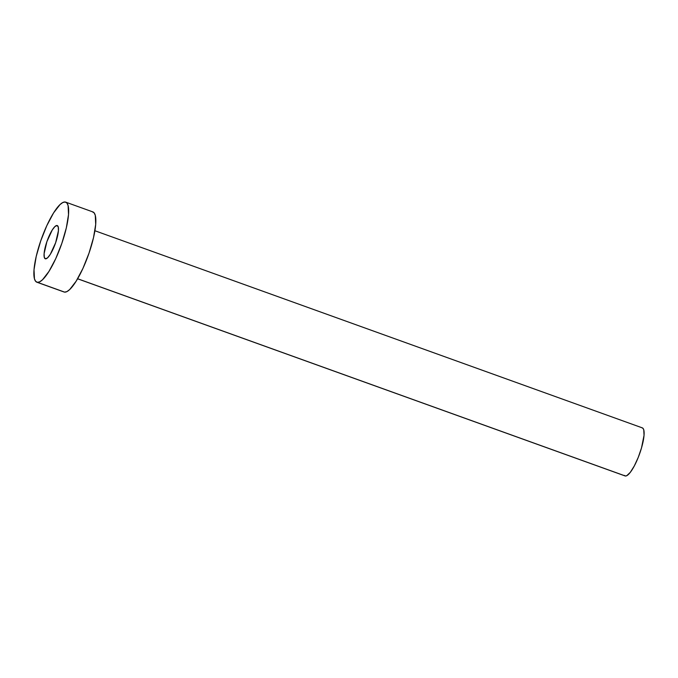 <?xml version="1.0" encoding="UTF-8"?>
<svg xmlns="http://www.w3.org/2000/svg" width="678" height="678" viewBox="0 0 678 678"><rect width="100%" height="100%" fill="white"/><g stroke="black" fill="none" stroke-linecap="round" stroke-linejoin="round"><path stroke-width="1.02" d="M57.011 225.494L54.893 226.571L52.231 230.028L46.884 241.665L44.112 253.597L44.29 257.377L45.528 258.835A17.662 4.305 109.8 0 1 45.29 258.784A17.662 4.305 109.8 0 1 47.053 241.19A17.662 4.305 109.8 0 1 57.011 225.494A17.662 4.305 109.8 0 1 57.257 225.554A17.662 4.305 109.8 0 1 55.486 243.148A17.662 4.305 109.8 0 1 45.528 258.835L47.646 257.759L50.316 254.309L55.655 242.665L58.427 230.732L58.249 226.961L57.011 225.494M77.606 278.785L625.031 475.922A25.527 6.221 -70.2 0 0 625.379 475.998L77.623 278.743L625.379 475.998A25.527 6.221 -70.2 0 0 639.778 453.319A25.527 6.221 -70.2 0 0 642.329 427.877L94.903 230.74M36.858 282.201L64.037 291.989A42.553 10.365 -70.2 0 0 64.622 292.125L37.443 282.336L64.622 292.125A42.553 10.365 -70.2 0 0 88.615 254.309A42.553 10.365 -70.2 0 0 92.869 211.917L65.69 202.137A42.553 10.365 109.8 0 1 61.435 244.521A42.553 10.365 109.8 0 1 37.443 282.336A42.553 10.365 109.8 0 1 36.858 282.201A42.553 10.365 109.8 0 1 41.104 239.809A42.553 10.365 109.8 0 1 65.105 202.002A42.553 10.365 109.8 0 1 65.69 202.137M92.284 211.782L94.073 212.79L95.276 215.299L95.7 224.401L93.505 237.69L89.013 253.157L82.919 268.437L76.139 281.209L69.715 289.523L66.944 291.582L64.622 292.125L63.495 291.718M65.105 202.002L66.902 203.002L68.097 205.519L68.52 214.612L66.325 227.901L61.834 243.368L55.74 258.649L48.96 271.42L42.536 279.734L39.765 281.802L37.443 282.336L35.646 281.328L34.451 278.819L34.019 269.717L36.214 256.428L40.705 240.961L46.799 225.681L53.579 212.909L60.003 204.595L62.774 202.536L65.105 202.002M641.973 427.801L643.058 428.403L643.769 429.911L644.032 435.369L641.515 447.904L638.278 457.311L634.337 465.888L630.303 472.337L626.777 475.676L625.379 475.998L624.302 475.397"/></g></svg>
